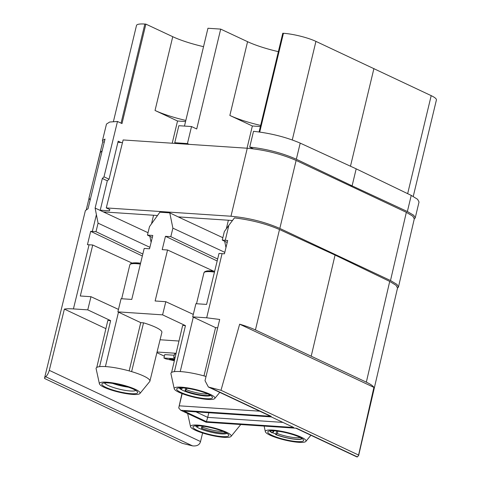 <?xml version="1.0" encoding="UTF-8"?>
<svg xmlns="http://www.w3.org/2000/svg" width="481" height="481" viewBox="0 0 481 481"><rect width="100%" height="100%" fill="white"/><g stroke="black" fill="none" stroke-linecap="round" stroke-linejoin="round"><path stroke-width="0.72" d="M156.908 352.669L164.376 356.18M173.731 360.588L174.32 360.864M176.1 353.288L157.065 352.02M178.98 341.035L160.077 339.772M105.898 328.649L64.376 309.103C66.564 308.718 69.583 308.658 73.425 308.91L87.764 309.866L90.975 296.705L80.303 295.995L92.737 245.009L87.434 244.673L90.687 231.343A35.648 6.842 13.7 0 1 92.322 231.433L95.99 231.674L98.064 223.16L149.898 247.312M96.777 367.43L107.828 320.448L110.636 320.635L87.764 309.866M143.554 322.829L131.608 371.615A27.657 5.201 13.5 0 1 131.758 371.657A27.657 5.201 13.5 0 1 143.747 376.076A27.657 5.201 13.5 0 1 149.91 381.156L161.881 332.419A27.922 5.255 -166.5 0 0 143.554 322.829L140.747 322.643L129.161 370.911M117.875 311.874L162.59 314.857L165.801 301.695L155.122 300.986L167.556 249.994L162.211 249.639L165.464 236.309L170.809 236.664L172.889 228.15L169.769 212.867L159.866 212.205L149.519 226.593L147.445 235.107L152.784 235.462L149.537 248.791L144.192 248.436L131.758 299.422L121.08 298.713L117.875 311.874L140.747 322.643M171.603 372.42L182.654 325.439L185.462 325.625L162.59 314.857M217.713 327.771L215.566 327.633L203.98 375.895M192.695 316.865L206.686 317.797L219.703 319.462L205.026 380.693L208.369 387.001L220.995 390.283L239.652 324.176C245.911 326.034 251.172 327.958 255.429 329.942L279.497 229.527C266.294 223.833 251.28 219.955 234.451 217.887L228.86 225.3L225.264 240.296L227.693 240.494L224.441 253.818L219.011 253.427L206.583 304.413L195.905 303.703L192.695 316.865L215.566 327.633M174.982 358.044L173.653 357.419L174.471 354.016L175.908 354.112M174.35 360.72L165.777 358.88L163.937 358.014L164.755 354.611L174.176 355.237M295.893 428.204L356.95 456.95L358.592 455.717L358.579 455.056L220.995 390.283M210.215 387.614L271.146 416.299L180.76 410.275L206.127 422.222L296.512 428.246L357.443 456.932M271.212 416.889L293.687 427.471L206.427 421.657L183.946 411.075L271.212 416.889M180.76 410.275L178.722 407.972L181.938 393.548M178.722 407.972L182.179 393.644M259.74 411.183L179.347 405.826M271.146 416.299L269.739 415.891M206.036 376.485A27.657 5.201 -166.5 0 0 170.947 373.707L174.23 388.78A20.917 3.932 13.5 0 1 201.178 391.005A20.917 3.932 13.5 0 1 210.245 394.342A20.917 3.932 13.5 0 1 214.742 398.508A20.917 3.932 13.5 0 1 200.156 398.478A20.917 3.932 13.5 0 1 178.89 392.255A20.917 3.932 13.5 0 1 174.417 389.219A20.917 3.932 13.5 0 1 174.23 388.78M183.135 387.914A18.416 3.463 -166.5 0 0 177.146 388.432A18.416 3.463 -166.5 0 0 185.071 394.119A18.416 3.463 -166.5 0 0 206.006 398.683A18.416 3.463 -166.5 0 0 212.301 396.873A18.416 3.463 -166.5 0 0 200.98 391.456A18.416 3.463 -166.5 0 0 183.135 387.914M185.462 325.625L174.417 371.633M165.801 301.695L193.296 314.394M169.769 212.867L180.219 217.845L180.417 217.033M176.407 143.506L174.759 142.725L178.842 125.703L191.522 126.551L196.717 128.98L220.695 29.107L207.954 28.259L184.47 126.082M153.559 215.247L151.491 223.851M185.558 121.537L177.537 121.002L172.204 143.23M151.106 242.352L149.85 236.267M105.616 212.049L105.423 212.867L148.028 232.714M105.423 212.867L95.118 208.069L102.333 178.481L107.311 180.814L100.198 210.383M104.305 142.009L102.736 141.877L95.316 172.469M89.087 198.118L86.346 209.421M95.118 208.069L98.064 223.16M107.311 180.814L109.055 179.197L103.986 176.822L102.333 178.481M103.986 176.822L117.484 121.465L109.668 122.036L106.487 124.05L102.495 140.434M200.529 441.546C199.639 444.871 196.988 446.314 192.562 445.881L182.347 443.344L44.595 378.493L44.595 377.856L45.635 376.707C47.072 375.703 48.286 373.581 49.29 370.346L200.529 441.546L202.597 432.996M64.376 309.103L49.29 370.346M85.377 210.612L88.035 208.718L105.02 139.081L102.429 140.632L102.736 141.877M142.827 254.028L95.99 231.674M90.687 231.343L142.346 255.994M132.034 263.059L92.737 245.009M90.975 296.705L118.476 309.409M131.608 371.615A27.657 5.201 -166.5 0 0 96.122 368.723L99.405 383.796A20.917 3.932 13.5 0 1 126.359 386.015A20.917 3.932 13.5 0 1 135.426 389.357A20.917 3.932 13.5 0 1 139.917 393.518A20.917 3.932 13.5 0 1 125.331 393.488A20.917 3.932 13.5 0 1 104.064 387.265A20.917 3.932 13.5 0 1 99.597 384.229A20.917 3.932 13.5 0 1 99.405 383.796M108.309 382.924A18.416 3.463 -166.5 0 0 102.321 383.447A18.416 3.463 -166.5 0 0 110.245 389.135A18.416 3.463 -166.5 0 0 131.181 393.692A18.416 3.463 -166.5 0 0 137.476 391.883A18.416 3.463 -166.5 0 0 126.154 386.471A18.416 3.463 -166.5 0 0 108.309 382.924M149.91 381.156A27.657 5.201 13.5 0 1 149.687 381.583L139.917 393.518M110.636 320.635L99.591 366.642M135.78 390.422A16.252 3.054 13.5 0 1 130.333 390.993A16.252 3.054 13.5 0 1 114.225 387.758A16.252 3.054 13.5 0 1 104.497 382.912M112.578 383.393A16.192 3.042 -166.5 0 0 128.367 387.181M152.303 237.452L147.445 235.107M204.371 433.543A20.917 3.932 13.5 0 1 195.19 430.164A20.917 3.932 13.5 0 1 190.53 426.695A20.917 3.932 13.5 0 1 217.364 428.884A20.917 3.932 13.5 0 1 226.545 432.257A20.917 3.932 13.5 0 1 231.036 435.317A20.917 3.932 13.5 0 1 231.042 436.417A20.917 3.932 13.5 0 1 204.371 433.543M349.807 185.708L352.098 185.858L356.18 168.837L411.243 195.394L417.592 199.302L419.041 202.002L415.223 217.893L414.255 218.987M415.223 217.893L413.756 215.296L407.371 211.526L352.098 185.858L296.338 159.247C282.419 153.06 266.883 149.008 249.729 147.09L253.517 131.313C270.683 133.207 286.243 137.139 300.21 143.122L356.18 168.837M255.429 329.942L366.336 382.154C370.496 384.133 373.015 385.876 373.899 387.379L358.579 455.056M358.604 455.651L397.522 288.017L396.043 285.305L389.718 281.421L366.336 382.154M311.231 356.072L335.065 255.056L389.718 281.421M373.899 387.379L239.652 324.176M279.497 229.527L335.065 255.056M227.206 242.478L222.264 240.091L224.338 231.577L228.86 225.3M260.383 126.527L252.363 125.992L247.03 148.214M225.974 247.547L224.669 241.252M228.379 220.232L226.317 228.836M252.363 125.992L229.858 115.452A41.186 7.744 -166.5 0 0 260.648 125.421M191.522 126.551L187.434 143.572L189.105 144.354M278.361 51.653A41.186 7.744 13.5 0 1 247.571 41.691L220.695 29.107M180.219 217.845L222.847 237.704M224.801 252.339L172.889 228.15M217.652 259.018L170.809 236.664M217.171 260.979L165.464 236.309M213.342 271.025L167.556 249.994M174.759 142.725L187.434 143.572M203.535 46.669A41.186 7.744 13.5 0 1 172.745 36.7L145.875 24.116L144.847 24.05A23.767 4.473 -166.5 0 0 136.496 25.451L113.426 121.531M413.251 196.416L436.405 99.976A23.767 4.473 -166.5 0 0 431.192 95.647L315.933 41.384A23.767 4.473 -166.5 0 0 283.441 33.291L282.78 33.243L259.079 131.956M145.875 24.116L121.994 123.575L117.484 121.465M109.055 179.197L118.182 141.173L121.014 142.496M177.537 121.002L155.038 110.468A41.186 7.744 -166.5 0 0 185.828 120.43M249.729 147.09L253.343 148.833M350.475 166.216L373.923 68.542M225.264 240.296L222.264 240.091M279.196 438.528A20.917 3.932 13.5 0 1 270.009 435.155A20.917 3.932 13.5 0 1 265.35 431.679A20.917 3.932 13.5 0 1 278.355 430.729A20.917 3.932 13.5 0 1 301.371 437.241A20.917 3.932 13.5 0 1 305.856 440.307A20.917 3.932 13.5 0 1 305.862 441.408A20.917 3.932 13.5 0 1 279.196 438.528M274.254 430.814A18.416 3.463 -166.5 0 0 268.266 431.331A18.416 3.463 -166.5 0 0 276.19 437.025A18.416 3.463 -166.5 0 0 297.126 441.582A18.416 3.463 -166.5 0 0 303.421 439.772A18.416 3.463 -166.5 0 0 292.099 434.355A18.416 3.463 -166.5 0 0 274.254 430.814M269.919 430.862A16.637 3.127 -166.5 0 0 271.987 432.81L273.617 431.764L273.851 430.79M277.862 431.186L277.309 433.501L275.673 434.547L276.852 431.06M276.052 434.199A16.252 3.054 13.5 0 1 272.865 432.75M275.673 434.547A16.637 3.127 -166.5 0 0 296.428 439.357A16.637 3.127 -166.5 0 0 302.17 438.606M196.597 425.757A16.234 3.054 -166.5 0 0 197.775 426.563L199.104 425.493M203.042 426.202L202.79 427.23L201.461 428.294L202.026 426.07M201.461 428.294A16.234 3.054 -166.5 0 0 221.663 432.972A16.234 3.054 -166.5 0 0 226.058 432.834M226.9 433.327A16.252 3.054 13.5 0 1 221.458 433.892A16.252 3.054 13.5 0 1 205.351 430.657A16.252 3.054 13.5 0 1 195.623 425.817M222.306 436.598A18.416 3.463 -166.5 0 0 228.601 434.788A18.416 3.463 -166.5 0 0 217.28 429.371A18.416 3.463 -166.5 0 0 199.429 425.829A18.416 3.463 -166.5 0 0 193.446 426.346A18.416 3.463 -166.5 0 0 201.371 432.034A18.416 3.463 -166.5 0 0 222.306 436.598M210.606 395.412A16.252 3.054 13.5 0 1 205.159 395.983A16.252 3.054 13.5 0 1 189.051 392.743A16.252 3.054 13.5 0 1 179.323 387.902M186.742 388.287L186.387 389.748L185.059 390.812L185.732 388.161M185.059 390.812A16.246 3.054 -166.5 0 0 205.267 395.49A16.246 3.054 -166.5 0 0 210.227 395.184M179.762 387.872A16.246 3.054 -166.5 0 0 181.367 389.075L182.732 387.89M206.427 421.657L207.702 417.382L196.007 411.874M282.906 422.396L207.702 417.382L208.82 412.734M163.937 358.014L174.819 358.736M173.653 357.419L175.108 357.515M174.645 359.469L169.571 359.133L174.477 360.191M103.463 211.905L157.491 215.506M178.391 216.901L232.419 220.502M109.668 209.518L109.343 210.804L100.24 210.203M109.343 210.804L109.957 209.656L106.271 207.918L230.976 216.234C248.557 217.857 264.839 221.921 279.828 228.433L296.128 160.432C281.138 153.926 264.857 149.856 247.27 148.232L123.13 139.953L106.271 207.918M414.273 218.903L412.824 216.216L406.343 212.319L390.506 280.537L279.828 228.433M390.506 280.537L396.987 284.433L398.448 287.073L397.48 288.197M406.343 212.319L296.128 160.432M122.475 142.592L117.917 142.292M90.127 200.15L88.997 197.938L100.264 152.507L102.17 150.763M222.066 253.631L206.686 317.797M89.069 244.763L73.425 308.91M96.368 214.839L92.322 231.433M112.734 383.417A16.041 3.018 -166.5 0 0 128.211 387.133M140.374 264.087A19.012 3.577 -166.5 0 0 129.846 264.803L130.748 263.582L133.057 262.879L140.596 263.173M140.59 263.197A17.827 3.355 -166.5 0 0 131.295 263.871M229.858 115.452L247.571 41.691M144.847 24.05L121.062 123.136M155.038 110.468L172.745 36.7M192.562 445.881L45.635 376.707M407.66 193.669L431.192 95.647M407.371 211.526L411.243 195.394M300.21 143.122L296.338 159.247M259.728 132.053L283.441 33.291M315.933 41.384L292.268 139.959M272.27 430.735A14.851 2.796 -166.5 0 0 273.617 431.764M277.309 433.501A14.851 2.796 -166.5 0 0 300.126 437.421M276.124 434.577A16.041 3.018 -166.5 0 0 292.298 438.774A16.041 3.018 -166.5 0 0 301.683 438.287M270.49 430.796A16.041 3.018 -166.5 0 0 272.438 432.84M202.79 427.23A14.851 2.796 -166.5 0 0 223.232 431.493M201.611 428.306A16.041 3.018 -166.5 0 0 225.938 432.762M196.735 425.757A16.041 3.018 -166.5 0 0 197.919 426.569M179.912 387.86A16.041 3.018 -166.5 0 0 181.523 389.087M185.209 390.819A16.041 3.018 -166.5 0 0 210.095 395.105M214.46 272.096A19.012 3.577 -166.5 0 0 203.938 272.817L204.846 271.597L207.155 270.893L214.682 271.188M214.676 271.212A17.827 3.355 -166.5 0 0 205.393 271.885M186.387 389.748A14.851 2.796 -166.5 0 0 207.798 393.951M247.27 148.232L230.976 216.234M269.835 415.939L208.369 387.001M214.742 398.508L219.769 392.364M85.39 210.582L44.613 377.789M105.411 366.582L118.476 312.157M121.693 298.755L129.846 264.803M190.53 426.695L187.656 413.528M231.042 436.417L240.771 424.531M265.35 431.679L264.135 426.088M305.862 441.408L310.888 435.263M180.231 371.566L193.296 317.147M196.519 303.739L203.938 272.817M414.285 218.855L398.466 287.001"/></g></svg>
